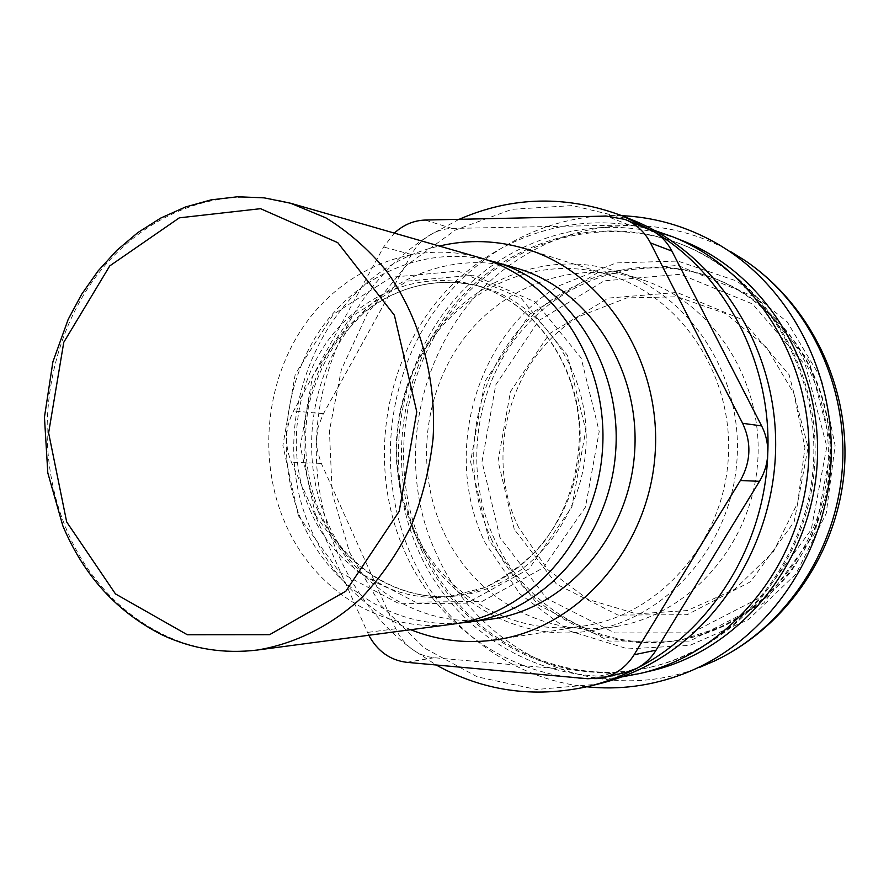 <?xml version="1.0" encoding="UTF-8"?>
<svg xmlns="http://www.w3.org/2000/svg" width="889" height="889" viewBox="0 0 889 889"><rect width="100%" height="100%" fill="white"/><g stroke="black" fill="none" stroke-linecap="round" stroke-linejoin="round"><path stroke-width="0.67" stroke-dasharray="4.45 3.33" d="M368.791 635.268L291.381 462.158C284.291 444.822 285.013 427.765 293.57 410.985L383.626 246.998L394.349 233.107M625.734 672.417L611.043 673.44L434.199 657.727C425.998 656.938 418.463 653.982 411.607 648.837C404.806 643.625 399.539 636.924 395.805 628.756L320.596 461.747L317.184 449.434L316.573 438.355L318.129 427.342L322.574 415.296L411.451 254.521C415.841 246.675 421.63 240.397 428.82 235.696C436.066 231.073 443.789 228.662 452.001 228.44L628.979 224.961L647.148 228.262M459.124 219.316L428.82 235.696C362.279 278.313 319.707 357.1 316.573 438.355C312.795 519.565 348.588 601.442 411.607 648.837L436.199 664.994M632.235 219.861L572.505 205.57L512.142 209.293L455.479 229.995L406.262 265.6L367.501 313.228L341.409 369.513L329.419 430.765L332.197 493.117L349.666 552.647L380.948 605.487L424.342 647.981L477.315 676.862L536.467 689.486L597.652 684.197M491.573 539.534C460.724 473.426 470.448 390.393 515.898 333.542C561.303 276.79 640.08 251.665 709.6 276.657C782.387 302.516 834.315 383.659 827.848 467.881C821.769 552.136 758.395 624.689 682.574 639.48C604.431 655.982 523.999 611.132 491.573 539.534M514.264 529.299L498.051 460.969L510.475 391.638L549.446 333.697L608.443 298.082L676.985 292.47L741.782 319.407L789.099 374.725L808.09 447.411L794.177 521.821L750.538 581.706L687.219 614.688L617.966 615.066L556.581 584.229L514.264 529.299M518.709 527.488C482.794 454.668 510.508 356.689 579.906 316.217L626.856 297.893L677.34 296.782L725.757 313.639L766.34 347.088L793.955 393.594L804.934 447.689L797.733 502.73L773.297 551.891L734.847 589.218L687.319 610.554L636.491 613.888L588.207 599.475L547.602 569.471L518.709 527.488M452.634 624.156C382.703 633.99 314.028 590.374 285.325 523.543C257.399 460.013 265.3 380.448 305.227 324.018C345.176 267.733 415.296 239.363 479.927 257.754M459.557 623.078C393.316 628.534 329.975 586.262 302.682 523.288C275.668 462.147 282.424 385.815 319.796 330.564C357.211 275.457 423.586 245.72 486.605 259.844M489.995 619.289C422.342 628.812 355.678 587.062 327.752 522.876C300.582 461.88 308.194 385.415 346.921 331.297C385.67 277.312 453.634 250.298 516.142 268.1M410.74 629.712C366.057 610.699 333.197 578.15 312.172 532.067C259.832 422.119 324.107 270.812 439.31 246.053M413.785 529.522L403.028 499.518C392.182 456.524 395.305 414.585 412.396 373.68C444.322 296.281 532.1 249.82 610.81 275.657C682.263 297.548 734.603 377.136 728.158 460.458C722.19 543.812 658.638 614.766 584.729 625.845C513.998 637.613 443.111 595.386 413.785 529.522M413.785 531.911L402.75 501.118C391.616 457.024 394.827 414.007 412.363 372.047C445.267 292.192 536.223 244.386 617.466 271.734C690.309 294.67 743.482 376.025 736.903 461.113C730.802 546.235 666.172 618.822 590.741 630.712C517.587 643.447 444.044 599.942 413.785 531.911M443.3 531.089C414.863 469.359 423.242 391.871 464.314 337.976C505.385 284.18 577.017 258.843 641.547 279.524C712.389 301.838 763.995 380.492 757.65 462.658C751.761 544.857 689.075 614.999 615.699 626.578C544.568 638.969 472.848 596.964 443.3 531.089M621.611 676.951C530.933 690.275 441.933 635.591 405.295 552.814C369.913 474.782 380.103 377.714 431.065 309.061C482.049 240.619 571.894 206.381 654.86 230.573M651.248 670.817C556.281 694.309 457.657 639.647 419.063 552.125C382.714 472.37 395.138 372.502 450.201 304.66C505.174 236.952 600.353 207.993 683.263 241.03M421.819 550.558C386.082 472.237 398.172 374.136 452.112 307.383C505.963 240.763 599.264 212.049 680.741 244.031C762.706 275.868 820.636 369.591 813.213 466.792C806.156 564.026 734.981 648.125 649.203 667.483C556.136 689.986 459.702 636.335 421.819 550.558M423.909 550.458C388.226 472.315 400.283 374.425 454.135 307.838C507.897 241.364 601.02 212.749 682.33 244.653C764.129 276.435 821.936 369.935 814.524 466.892C807.49 563.882 736.47 647.781 650.87 667.094C557.981 689.553 461.724 636.035 423.909 550.458M586.784 686.786C510.53 679.04 443.578 627.201 412.052 557.214C378.981 484.205 383.97 394.972 424.886 325.952C466.025 257.21 542.057 212.538 621.867 215.683M683.052 674.029L699.732 667.317C596.675 708.066 479.571 652.37 436.988 554.936C387.915 452.279 425.653 315.695 522.11 257.01C583.295 218.138 664.828 214.105 730.691 251.676L715.189 242.564M452.001 228.44L425.109 220.061M411.451 254.521L383.626 246.998M628.979 224.961L606.442 216.083M611.043 673.44L587.851 678.74M434.199 657.727L406.673 662.316M395.805 628.756L367.424 632.423M321.307 463.413L291.381 462.158M323.418 413.696L293.57 410.985M489.194 540.879L470.581 461.713L484.905 381.414L529.833 314.128L598.086 272.423L677.762 265.4L753.472 296.37L809.023 360.79L831.426 445.889L815.069 533.044L763.807 602.975L689.708 641.102L609.065 641.047L537.978 604.798L489.194 540.879M494.595 539.412C463.825 473.537 473.515 390.793 518.843 334.153C564.115 277.612 642.658 252.598 711.956 277.512C784.509 303.293 836.271 384.137 829.826 468.036C823.77 551.958 760.606 624.245 685.041 638.991C607.143 655.437 526.933 610.754 494.595 539.412M499.896 537.378L482.038 461.669L495.762 384.881L538.812 320.585L604.153 280.846L680.318 274.29L752.572 303.982L805.501 365.49L826.826 446.589L811.246 529.644L762.418 596.341L691.742 632.835L614.688 632.924L546.657 598.419L499.896 537.378M257.31 650.037C176.111 661.405 97.846 607.82 65.542 527.133C34.138 450.379 43.483 354.689 89.244 286.091C135.039 217.705 215.56 181.956 290.592 203.237M298.404 515.742L282.891 445.467L295.281 374.047L333.508 314.228L391.216 277.257L458.179 271.123L521.41 298.548L567.471 355.356L585.784 430.254L571.86 507.052L528.933 568.96L466.892 603.153L399.228 603.742L339.454 572.16L298.404 515.742M310.572 511.342C286.891 457.991 293.07 391.038 326.141 343.143C359.245 295.359 417.53 270.578 471.859 284.269C536.723 300.16 585.695 372.669 579.706 449.401C574.272 526.177 515.087 590.629 448.589 596.741C390.86 603.042 334.653 566.704 310.572 511.342M318.195 511.297C294.637 458.346 300.771 391.871 333.653 344.354C366.579 296.926 424.531 272.367 478.538 285.969C543.001 301.771 591.674 373.724 585.729 449.856C580.339 526.021 521.543 589.974 455.446 596.052C398.061 602.309 342.154 566.26 318.195 511.297M315.662 515.587L300.315 446.467L312.528 376.225L350.266 317.417L407.24 281.113L473.315 275.146L535.7 302.16L581.128 358.011L599.197 431.598L585.495 507.041L543.179 567.871L482.005 601.486L415.252 602.086L356.222 571.06L315.662 515.587M559.17 285.713L616.188 262.922L677.807 261.055L737.203 281.213L787.254 321.951L821.458 379.003L835.104 445.633L826.214 513.475L795.955 573.938L748.471 619.589L690.031 645.336L627.856 648.914L569.104 630.834L519.943 593.93L485.116 542.712C442.022 454.135 475.182 335.664 559.17 285.713M682.574 639.48L724.235 625.989C749.06 612.643 770.974 594.974 789.954 572.983C806.69 548.946 818.836 522.499 826.381 493.639C830.159 468.659 831.004 446.845 828.926 428.198C819.98 358.923 772.574 299.393 711.956 277.512L709.6 276.657M471.859 284.269C530.288 298.66 577.639 360.323 579.428 431.454C579.295 473.059 567.46 509.919 543.901 542.012C529.477 559.448 510.03 574.538 485.561 587.307L448.589 596.741L455.446 596.052C399.05 602.209 343.71 566.893 319.596 511.931C305.672 478.026 302.049 440.088 309.15 403.384C316.151 378.881 325.73 357.778 337.909 340.087L363.023 313.495C397.872 285.858 436.377 276.679 478.538 285.969L471.859 284.269M497.64 639.58L584.729 625.845M526.721 249.164L610.81 275.657M403.028 499.518L402.75 501.118M412.396 373.68L412.363 372.047M590.741 630.712L615.699 626.578M617.466 271.734L641.547 279.524M649.203 667.483L650.87 667.094M680.741 244.031L682.33 244.653M744.349 260.099L756.172 268.656M727.446 654.304L714.489 661.005"/><path stroke-width="1.33" d="M394.349 233.107C403.384 224.828 413.641 220.472 425.109 220.061L606.442 216.083L625.089 219.439C636.18 224.017 644.636 231.851 650.47 242.93L742.604 423.297C751.661 442.689 750.916 461.758 740.37 480.505L634.079 654.782C626.478 666.806 616.099 674.451 602.931 677.707L587.851 678.74L406.673 662.316C390.138 660.227 377.503 651.215 368.791 635.268M625.089 219.439L653.971 231.662C661.616 236.363 667.595 242.83 671.895 251.076L761.629 425.92C766.04 434.643 768.085 443.955 767.763 453.857C767.318 463.769 764.551 472.915 759.473 481.316L656.071 650.17C651.115 658.16 644.625 664.25 636.591 668.428L625.734 672.417L602.931 677.707M436.199 664.994C483.283 691.186 533.845 698.365 587.896 686.53C604.642 682.519 620.878 676.496 636.591 668.428C710.933 631.168 764.918 545.224 767.763 453.857C771.974 362.534 724.868 273.612 653.971 231.662L622.933 216.116C567.093 195.035 512.497 196.102 459.124 219.316M587.896 686.53L597.652 684.197C614.221 680.229 630.279 674.273 645.825 666.317C724.602 626.178 778.897 532.178 775.53 435.477C772.252 338.742 712.233 251.754 632.235 219.861L622.933 216.116M290.592 203.237L479.927 257.754C553.991 278.346 609.287 362.379 602.398 451.09C596.063 539.845 528.933 614.755 452.634 624.156L257.31 650.037C224.306 653.993 192.902 649.103 163.12 635.379C117.47 612.588 84.055 576.105 62.863 525.899L47.806 472.904L44.45 417.152L52.896 361.834L68.186 319.373L81.755 294.137L98.046 270.989L116.826 250.354L137.851 232.585L160.798 218.038L185.334 207.048L211.037 199.881L237.496 196.769L264.189 197.858L290.592 203.237L325.863 217.849C348.199 231.585 368.29 249.164 386.115 270.567C419.364 316.106 436.632 376.903 433.087 438.488C429.62 469.125 422.231 498.473 410.929 526.51C397.572 553.236 381.181 576.939 361.756 597.597C330.93 625.956 294.859 643.858 257.31 650.037M486.605 259.844L494.806 261.955C567.893 282.302 622.411 364.923 615.633 452.079C609.421 539.279 543.279 612.91 467.981 622.211L459.557 623.078M494.806 261.955L516.142 268.1C587.785 288.058 641.125 368.602 634.535 453.49C628.479 538.412 563.793 610.165 489.995 619.289L467.981 622.211M439.31 246.053C468.459 239.208 497.596 240.241 526.721 249.164C604.731 273.001 662.249 361.723 655.037 455.012C648.348 548.335 578.317 627.567 497.64 639.58C467.514 644.092 438.555 640.802 410.74 629.712M654.86 230.573L672.817 236.83C756.728 269.934 815.958 366.39 808.312 466.425C801.056 566.493 728.191 653.115 640.302 673.429L621.611 676.951M672.817 236.83L683.263 241.03C766.074 273.712 824.459 368.657 816.947 467.069C809.801 565.515 737.992 650.77 651.248 670.817L640.302 673.429M621.867 215.683C654.537 217.172 685.641 226.128 715.189 242.564C789.31 284.102 837.605 375.28 830.659 468.092C823.781 560.915 762.518 643.925 683.052 674.029C651.404 685.908 619.311 690.164 586.784 686.786M730.691 251.676L744.349 260.099C808.557 303.071 848.417 385.648 842.272 468.936C836.027 552.213 784.387 627.99 714.534 660.983L699.732 667.317M671.895 251.076L650.47 242.93M761.629 425.92L742.604 423.297M759.473 481.316L740.37 480.505M656.071 650.17L634.079 654.782M66.686 521.976L48.617 432.876L63.775 342.287L109.758 265.9L179.322 217.838L260.533 208.682L337.798 242.686L394.383 315.217L416.785 411.885L399.205 511.319L345.877 591.163L269.6 634.679L187.323 634.746L115.47 593.919L66.686 521.976M756.172 268.656C816.102 315.251 849.928 392.56 844.394 469.103C838.56 545.602 793.588 617.133 727.446 654.304"/></g></svg>
